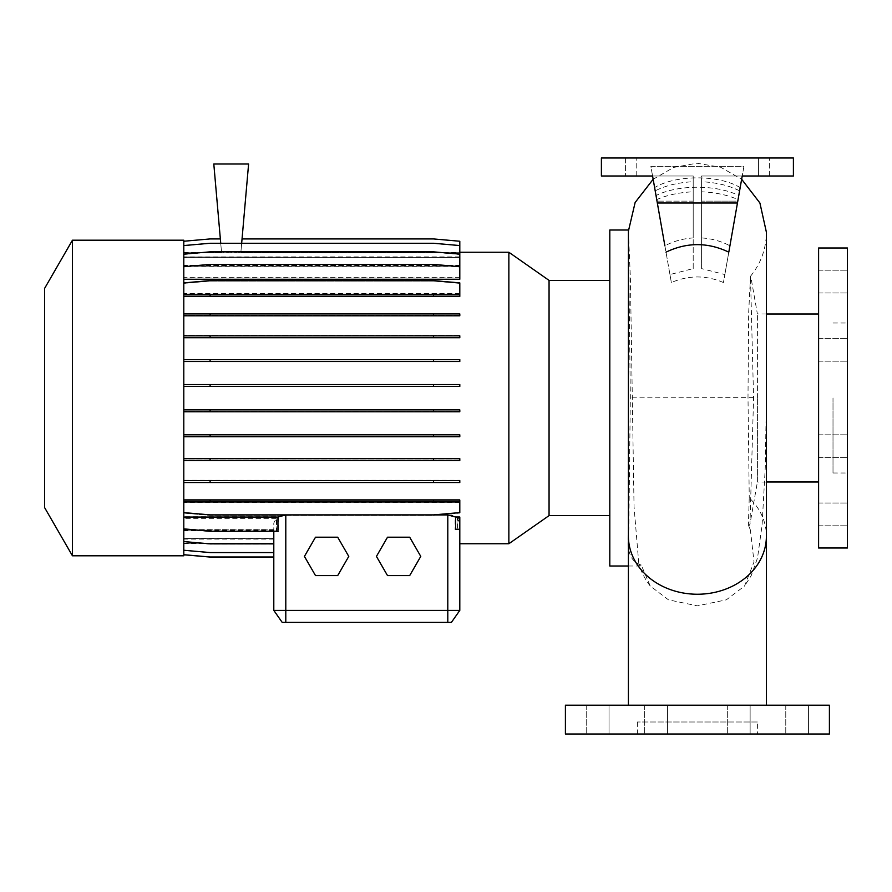 <?xml version="1.0" encoding="UTF-8"?>
<svg xmlns="http://www.w3.org/2000/svg" width="892" height="892" viewBox="0 0 892 892"><rect width="100%" height="100%" fill="white"/><g stroke="black" fill="none" stroke-linecap="round" stroke-linejoin="round"><path stroke-width="0.67" stroke-dasharray="4.46 3.34" d="M697.399 705.204L766.395 705.204L697.399 705.204M628.403 565.996L640.233 565.996L641.225 565.037L650.246 586.022L668.454 599.825L697.399 605.858L726.344 599.825L744.552 586.022L754.019 561.949L750.395 530.015L748.399 524.719L749.247 497.814A68.996 58.103 180 0 1 766.395 536.148M757.397 721.996L637.401 721.996L757.397 721.996L757.397 734.004L637.401 734.004L757.397 734.004M637.401 721.996L637.401 734.004M847.4 446.223L847.4 434.817L847.4 446.223M818.6 446.223L818.6 434.817L818.6 446.223M847.4 349.787L847.4 338.38L847.4 349.787M818.6 349.787L818.6 338.38L818.6 349.787M847.4 281.593L847.4 270.187L847.4 281.593M818.6 281.593L818.6 270.187L818.6 281.593M847.4 514.405L847.4 525.812L847.4 514.405M818.6 514.405L818.6 525.812L818.6 514.405M609.024 705.204L609.024 734.004L586.222 734.004L609.024 734.004L586.222 734.004L609.024 734.004L609.024 705.204L586.222 705.204L586.222 734.004L586.222 705.204L609.024 705.204M667.472 705.204L667.472 734.004L644.671 734.004L667.472 734.004L644.671 734.004L667.472 734.004L667.472 705.204L644.671 705.204L644.671 734.004L644.671 705.204L667.472 705.204M750.127 705.204L750.127 734.004L727.326 734.004L750.127 734.004L727.326 734.004L750.127 734.004L750.127 705.204L727.326 705.204L727.326 734.004L727.326 705.204L750.127 705.204M808.576 705.204L808.576 734.004L785.774 734.004L808.576 734.004L785.774 734.004L808.576 734.004L808.576 705.204L785.774 705.204L785.774 734.004L785.774 705.204L808.576 705.204M766.395 482.003L757.397 482.003L757.397 397.999L757.397 482.003L749.971 524.139L753.573 397.999L750.484 276.286L748.667 312.757L747.998 397.208L749.247 497.814M641.225 565.037C630.131 561.793 625.994 550.052 628.815 529.815L630.332 397.208L628.403 232.489M628.414 231.106L630.41 278.928L634.045 506.812L638.817 563.755L640.233 565.996M723.434 282.541C706.085 275.093 688.724 275.093 671.364 282.541L656.021 195.56C677.931 184.488 716.778 184.454 738.777 195.56L738.063 199.585C727.616 195.002 715.462 192.416 701.603 191.802L701.603 268.603L724.85 274.558L723.434 282.541L742.222 176.003L701.603 176.003L701.603 237.93L701.603 181.723C716.477 182.47 729.143 185.525 739.602 190.855L740.182 187.599C718.985 174.654 676.024 174.564 654.616 187.599L655.196 190.855C665.666 185.514 678.333 182.47 693.196 181.723L693.196 237.93C683.116 238.565 673.672 241.186 664.874 245.791L652.576 176.003L669.948 274.558L693.196 268.603L693.196 191.802C679.381 192.404 667.227 194.991 656.735 199.585L652.576 176.003L601.398 176.003L601.398 157.995L793.401 157.995L601.398 157.995L793.401 157.995L793.401 176.003L769.395 176.003L793.401 176.003L793.401 157.995L793.401 176.003L758.601 176.003L758.601 157.995L758.601 176.003L793.401 176.003L793.401 157.995L793.401 176.003L793.401 157.995L793.401 176.003L701.603 176.003L742.222 176.003L737.796 201.135L742.222 176.003L701.603 176.003L701.603 268.603M656.021 195.56L656.735 199.585M669.948 274.558L671.364 282.541M728.797 252.157L729.924 245.791C721.126 241.186 711.693 238.565 701.603 237.93M847.4 548L847.4 247.998M833.005 397.999L833.005 473.005L833.005 397.999M818.6 548L818.6 247.998M749.971 524.139L748.801 526.079L748.399 524.719M609.805 565.996L609.805 230.002M44.6 507.581L44.6 288.417M72.442 555.805L72.442 240.204M183.797 555.805L183.797 397.999L183.797 512.599L210.111 514.896L433.49 514.896L459.804 512.599L459.804 500.111L183.797 500.111M549.059 515.598L549.059 280.4M508.864 543.741L508.864 252.258M758.601 176.003L769.395 176.003L758.601 176.003M183.797 516.736L183.797 529.302L210.111 531.599L278.494 531.599L278.494 516.736L183.797 516.736L183.797 501.482L459.804 501.482L183.797 501.482L183.797 499.598L459.804 499.598L183.797 499.598L183.797 480.197L459.804 480.197L183.797 480.197L183.797 458.276L459.804 458.276L183.797 458.276L183.797 434.493L459.804 434.493L183.797 434.493L183.797 409.562L459.804 409.562L183.797 409.562L183.797 282.887L210.111 280.59L433.49 280.59L459.804 282.887L459.804 294.014L183.797 294.014L183.797 283.4L210.111 281.103L433.49 281.103L459.804 283.4L459.804 295.888L183.797 295.888L459.804 295.888L459.804 294.003L183.797 294.003L459.804 294.003L459.804 296.4L183.797 296.4L183.797 397.999L183.797 240.204M183.797 411.758L459.804 411.758L459.804 409.874L183.797 409.874M183.797 436.712L459.804 436.712L459.804 434.828L183.797 434.828M183.797 460.54L459.804 460.54L459.804 458.655L183.797 458.655M183.797 482.527L459.804 482.527L459.804 480.643L183.797 480.643M459.804 502.497L183.797 502.497L183.797 528.878L210.111 531.186L277.958 531.186M459.804 518.352L457.395 518.352L457.395 529.09L459.804 528.878L459.804 517.048M457.05 518.051L457.05 529.536L459.804 529.302L459.804 516.736L459.804 518.051L457.05 518.051L459.804 522.968L459.804 543.741L459.804 522.968L457.395 518.352M459.804 516.736L455.098 516.736L455.098 529.714L459.804 529.302M278.494 516.736L285.797 514.929L450.917 515.23M452.188 515.543L455.098 516.736M459.804 501.995L183.797 501.995L459.804 501.995L459.804 499.598L459.804 513.112L459.804 501.995M459.804 482.081L183.797 482.081L459.804 482.081L459.804 480.197L459.804 482.081M459.804 460.16L183.797 460.16L459.804 460.16L459.804 458.276L459.804 460.16M459.804 436.378L183.797 436.378L459.804 436.378L459.804 434.493L459.804 436.378M459.804 411.446L183.797 411.446L459.804 411.446L459.804 409.562L459.804 411.446M273.799 530.528L183.797 530.528L183.797 541.868L210.111 544.165L273.799 544.165L273.799 530.528L273.799 538.512L183.797 538.512L183.797 530.528M459.804 386.125L183.797 386.125L459.804 386.125L459.804 384.24L459.804 386.125M459.804 384.24L183.797 384.24L459.804 384.24M459.804 361.171L183.797 361.171L459.804 361.171L459.804 359.286L459.804 361.171M459.804 359.286L183.797 359.286L459.804 359.286M459.804 337.343L183.797 337.343L459.804 337.343L459.804 335.459L459.804 337.343M459.804 335.459L183.797 335.459L459.804 335.459M459.804 315.367L183.797 315.367L459.804 315.367L459.804 313.482L459.804 315.367M459.804 313.482L183.797 313.482L459.804 313.482M459.804 293.501L183.797 293.501L183.797 267.121L210.111 264.824L433.49 264.824L459.804 267.121L459.804 278.962L183.797 278.962M459.804 277.646L183.797 277.646L183.797 267.121L210.111 264.824L433.49 264.824L459.804 267.121L459.804 278.962M183.797 277.646L183.797 254.443L210.111 252.135L433.49 252.135L459.804 254.443L459.804 266.173L183.797 266.173M459.804 265.303L183.797 265.303L183.797 254.443L210.111 252.135L433.49 252.135L459.804 254.443L459.804 266.173M183.797 265.303L183.797 245.746L210.111 243.449L433.49 243.449L459.804 245.746L459.804 257.398L183.797 257.398M459.804 256.896L183.797 256.896L183.797 245.746L210.111 243.449L433.49 243.449L459.804 245.746L459.804 257.398M183.797 256.896L183.797 245.556L210.111 243.26L433.49 243.26L459.804 245.556L459.804 252.904L183.797 252.882L183.797 241.241L210.111 238.933L220.357 238.933L221.562 252.737L183.797 252.737L183.797 241.241M459.804 252.715L240.84 252.715L242.044 238.933L433.49 238.933L459.804 241.241L459.804 252.737L240.84 252.737L242.033 239L433.49 239L459.804 241.297L459.804 252.715M459.804 252.904L240.818 252.904L242.033 239L433.49 239L459.804 241.297L459.804 252.882M220.357 238.933L221.573 252.904L183.797 252.904L183.797 241.297L210.111 239L220.357 239L221.562 252.715L183.797 252.737L183.797 241.297L210.111 239L220.357 239L221.584 252.915L240.818 252.915L242.044 238.933M459.804 279.263L459.804 277.947L183.797 277.947L183.797 254.131L210.111 251.834L433.49 251.834L459.804 254.131L459.804 257.487L183.797 256.985M459.804 257.487L183.797 257.487L183.797 265.481L183.797 254.131M459.804 266.351L459.804 265.481L183.797 265.481M455.834 266.351L187.766 266.351M183.797 277.947L183.797 294.014M183.797 315.801L459.804 315.801L459.804 313.917L183.797 313.917M183.797 337.722L459.804 337.722L459.804 335.838L183.797 335.838M183.797 361.505L459.804 361.505L459.804 359.621L183.797 359.621M183.797 386.437L459.804 386.437L459.804 384.552L183.797 384.552M276.197 531.186L276.197 518.352L273.799 522.968L273.799 529.826L194.579 529.826M276.197 518.352L183.797 518.352L183.797 541.555L210.111 543.864L273.799 543.864L273.799 529.826M273.799 539.013L183.797 539.013L183.797 550.442L210.111 552.75L273.799 552.75L273.799 539.013L273.799 543.094L183.797 543.094L183.797 539.013M273.799 543.864L273.799 530.695L273.799 538.601L183.797 538.601L183.797 550.252L210.111 552.561L273.799 552.561L273.799 538.601M273.799 530.695L183.797 530.695L183.797 538.601M273.799 552.561L273.799 539.102L273.799 543.128L183.797 543.128L183.797 554.768L210.111 557.065L273.799 557.065L273.799 522.968L276.542 518.051L183.797 518.051L183.797 529.302L210.111 531.599L276.542 531.599L276.542 518.051M273.799 539.102L183.797 539.102L183.797 554.701L210.111 556.998L273.799 556.998L273.799 543.128L273.799 557.065L273.799 543.261L183.797 543.261L183.797 554.768M273.799 556.998L273.799 543.284L183.797 543.261L183.797 554.701M273.799 529.647L183.797 529.647L183.797 541.868L210.111 544.165L273.799 544.165L273.799 531.186M183.797 529.647L183.797 518.051M183.797 538.512L183.797 550.442L210.111 552.75L273.799 552.75L273.799 538.512M278.494 531.599L276.542 531.599M285.797 622.404L285.797 610.396L273.799 610.396L282.207 622.404L451.397 622.404L459.804 610.396L285.797 610.396L285.797 514.929M459.804 518.051L459.804 543.741M455.645 529.246L457.395 529.09M457.05 529.536L455.098 529.714M220.737 243.26L213.801 164.005L248.6 164.005L241.665 243.26M387.518 537.196L376.435 556.396L387.518 575.596L409.684 575.596L420.768 556.396L409.684 537.196L387.518 537.196M315.512 537.196L304.428 556.396L315.512 575.596L337.689 575.596L348.772 556.396L337.689 537.196L315.512 537.196M565.405 734.004L829.404 734.004M565.405 705.204L829.404 705.204M693.196 181.723L693.196 176.003L652.576 176.003L650.859 166.302L743.939 166.302L742.222 176.003L743.939 166.302L650.859 166.302L654.616 187.599M693.196 268.603L693.196 176.003L601.398 176.003L601.398 157.995L601.398 176.003L693.196 176.003L693.196 201.135L657.003 201.135L693.196 201.135L693.196 237.93M729.924 245.791L737.796 201.135L701.603 201.135L737.796 201.135L724.85 274.558M625.404 157.995L601.398 157.995L636.197 157.995L625.404 157.995L625.404 176.003L625.404 157.995M701.603 181.723L701.603 191.802M740.182 187.599L738.777 195.56M601.398 176.003L601.398 157.995L601.398 176.003M737.461 202.997L657.337 202.997M693.196 191.802L693.196 176.003L652.576 176.003M738.063 199.585L742.222 176.003M609.805 397.999L609.805 280.4L609.805 397.999M183.797 539.102L183.797 550.252M183.797 530.695L183.797 541.555M183.797 518.352L183.797 528.878M183.797 502.497L183.797 512.599M183.797 282.887L183.797 296.4M183.797 257.487L183.797 245.556M183.797 293.501L183.797 283.4L210.111 281.103L433.49 281.103L459.804 283.4L459.804 294.003M757.397 397.999L757.397 313.995L757.397 397.999M183.797 513.112L210.111 515.409L433.49 515.409L459.804 513.112L433.49 515.409L210.111 515.409L183.797 513.112M210.111 501.482L210.111 499.598M433.49 501.482L433.49 499.598M183.797 294.516L459.804 294.516M459.804 245.556L459.804 256.985M210.111 315.367L210.111 313.482M433.49 315.367L433.49 313.482M210.111 411.446L210.111 409.562M433.49 411.446L433.49 409.562M210.111 295.888L210.111 294.003M433.49 295.888L433.49 294.003M210.111 361.171L210.111 359.286M433.49 361.171L433.49 359.286M210.111 460.16L210.111 458.276M433.49 460.16L433.49 458.276M210.111 337.343L210.111 335.459M433.49 337.343L433.49 335.459M210.111 436.378L210.111 434.493M433.49 436.378L433.49 434.493M183.797 266.697L210.111 264.4L433.49 264.4L459.804 266.697L459.804 277.947M459.804 254.131L459.804 265.481M210.111 482.081L210.111 480.197M433.49 482.081L433.49 480.197M210.111 386.125L210.111 384.24M433.49 386.125L433.49 384.24M628.403 536.148A68.996 58.103 180 0 1 628.815 529.815M753.573 397.631L632.071 397.843M769.395 176.003L769.395 157.995L769.395 176.003M447.795 622.404L447.795 514.929M818.6 434.817L847.4 434.817L818.6 434.817M818.6 338.38L847.4 338.38L818.6 338.38M818.6 270.187L847.4 270.187L818.6 270.187M818.6 503.01L847.4 503.01L818.6 503.01M750.484 276.286C760.921 263.452 766.228 248.756 766.395 232.21L766.395 397.765L765.28 467.319L762.08 525.109L757.531 557.935L751.164 575.753L744.552 586.022M653.145 179.27L673.627 167.44L696.897 163.214L720.703 167.261L741.653 179.27M650.246 586.022C645.016 579.287 641.214 571.872 638.817 563.755M833.005 323.004L847.4 323.004M240.873 252.258L459.804 252.258M183.797 252.258L221.517 252.258M183.797 543.741L273.799 543.741M636.197 176.003L636.197 157.995L636.197 176.003M766.395 313.995L757.397 313.995L750.93 277.278M833.005 473.005L847.4 473.005M748.801 526.079L750.395 530.015M818.6 525.812L847.4 525.812L818.6 525.812M818.6 457.618L847.4 457.618L818.6 457.618M818.6 361.182L847.4 361.182L818.6 361.182M818.6 292.989L847.4 292.989L818.6 292.989"/><path stroke-width="1.34" d="M766.395 705.204L766.395 536.148A68.996 58.103 180 0 1 697.399 594.239A68.996 58.103 180 0 1 628.403 536.148L628.414 231.106L635.137 202.484L653.145 179.27M666.001 252.157C686.918 242.145 707.858 242.145 728.797 252.157L737.461 202.997L657.337 202.997L664.874 245.791M818.6 397.999L818.6 548L847.4 548L847.4 247.998L818.6 247.998L818.6 397.999M628.436 230.002L609.805 230.002L609.805 565.996L628.403 565.996M72.442 240.204L44.6 288.417L44.6 507.581L72.442 555.805L183.797 555.805L183.797 240.204L72.442 240.204L72.442 555.805M609.805 280.4L549.059 280.4L549.059 515.598L508.864 543.741L508.864 252.258L459.804 252.258M829.404 705.204L565.405 705.204L565.405 734.004L829.404 734.004L829.404 705.204M508.864 543.741L459.804 543.741L459.804 610.396L451.397 622.404L282.207 622.404L273.799 610.396L459.804 610.396L459.804 517.048L455.645 517.048L447.795 514.929L285.797 514.929L277.958 517.048L183.797 517.048M450.917 515.23L452.188 515.543M242.044 238.933L433.49 238.933L459.804 241.241L459.804 266.351L455.834 266.351M187.766 266.351L183.797 266.351M183.797 266.697L210.111 264.4L433.49 264.4L459.804 266.697L459.804 279.263L183.797 279.263M194.579 529.826L183.797 529.826M273.799 531.186L273.799 610.396L273.799 557.065L210.111 557.065L183.797 554.768M183.797 528.878L210.111 531.186L277.958 531.186L277.958 517.048M455.645 517.048L455.645 529.246L459.804 529.302M241.665 243.26L248.6 164.005L213.801 164.005L220.737 243.26M737.461 202.997L742.222 176.003L793.401 176.003L793.401 157.995L601.398 157.995L601.398 176.003L652.576 176.003L657.337 202.997M742.222 176.003L739.602 190.855M652.576 176.003L655.196 190.855M387.518 537.196L376.435 556.396L387.518 575.596L409.684 575.596L420.768 556.396L409.684 537.196L387.518 537.196M315.512 537.196L304.428 556.396L315.512 575.596L337.689 575.596L348.772 556.396L337.689 537.196L315.512 537.196M183.797 241.241L210.111 238.933L220.357 238.933M183.797 550.252L210.111 552.561L273.799 552.561M183.797 458.655L459.804 458.655L459.804 460.54L183.797 460.54M210.111 458.655L210.111 460.54M433.49 458.655L433.49 460.54M183.797 359.621L459.804 359.621L459.804 361.505L183.797 361.505M210.111 359.621L210.111 361.505M433.49 359.621L433.49 361.505M183.797 296.4L459.804 296.4L459.804 282.887L433.49 280.59L210.111 280.59L183.797 282.887M183.797 294.516L210.111 294.516L210.111 296.4M210.111 294.516L433.49 294.516L433.49 296.4M433.49 294.516L459.804 294.516M183.797 384.552L459.804 384.552L459.804 386.437L183.797 386.437M210.111 384.552L210.111 386.437M433.49 384.552L433.49 386.437M183.797 480.643L459.804 480.643L459.804 482.527L183.797 482.527M210.111 480.643L210.111 482.527M433.49 480.643L433.49 482.527M183.797 245.556L210.111 243.26L433.49 243.26L459.804 245.556M183.797 554.701L210.111 556.998L273.799 556.998M183.797 500.111L459.804 500.111L459.804 501.995L183.797 501.995M210.111 500.111L210.111 501.995M433.49 500.111L433.49 501.995M183.797 512.599L210.111 514.896L433.49 514.896L459.804 512.599L459.804 501.995M183.797 409.874L459.804 409.874L459.804 411.758L183.797 411.758M210.111 409.874L210.111 411.758M433.49 409.874L433.49 411.758M183.797 313.917L459.804 313.917L459.804 315.801L183.797 315.801M210.111 313.917L210.111 315.801M433.49 313.917L433.49 315.801M183.797 434.828L459.804 434.828L459.804 436.712L183.797 436.712M210.111 434.828L210.111 436.712M433.49 434.828L433.49 436.712M183.797 335.838L459.804 335.838L459.804 337.722L183.797 337.722M210.111 335.838L210.111 337.722M433.49 335.838L433.49 337.722M183.797 541.555L210.111 543.864L273.799 543.864M183.797 254.131L210.111 251.834L433.49 251.834L459.804 254.131M285.797 622.404L285.797 514.929M447.795 622.404L447.795 514.929M741.653 179.27L759.906 202.986L766.395 232.21L766.395 536.148M766.395 482.003L818.6 482.003M549.059 515.598L609.805 515.598M549.059 280.4L508.864 252.258M766.395 313.995L818.6 313.995M628.403 705.204L628.403 536.148"/></g></svg>
